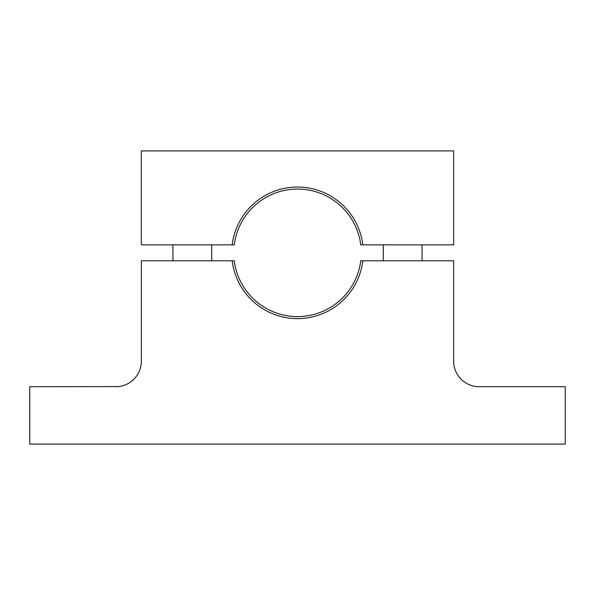 <?xml version="1.0" encoding="UTF-8"?>
<svg xmlns="http://www.w3.org/2000/svg" width="595" height="595" viewBox="0 0 595 595"><rect width="100%" height="100%" fill="white"/><g stroke="black" fill="none" stroke-linecap="round" stroke-linejoin="round"><path stroke-width="0.89" d="M360.749 260.796L362.809 260.796A65.792 65.792 0 0 1 232.191 260.796L234.251 260.796A63.747 63.747 0 0 0 360.749 260.796M362.809 260.796L453.665 260.796L453.665 361.202A25.503 25.503 0 0 0 479.161 386.698L475.926 386.49M479.161 386.698L565.25 386.698L565.25 444.071L29.75 444.071L29.75 386.698L118.264 386.586M232.191 260.796L141.335 260.796L141.335 361.202A25.503 25.503 0 0 1 115.839 386.698M234.251 244.857L141.312 244.857L141.312 150.929L453.688 150.929L453.688 244.857L360.749 244.857A63.747 63.747 0 0 0 234.251 244.857M232.191 244.857A65.792 65.792 0 0 1 362.809 244.857M172.929 244.857L172.929 260.796M211.694 244.857L211.694 260.796M383.306 244.857L383.306 260.796M422.071 244.857L422.071 260.796"/></g></svg>
